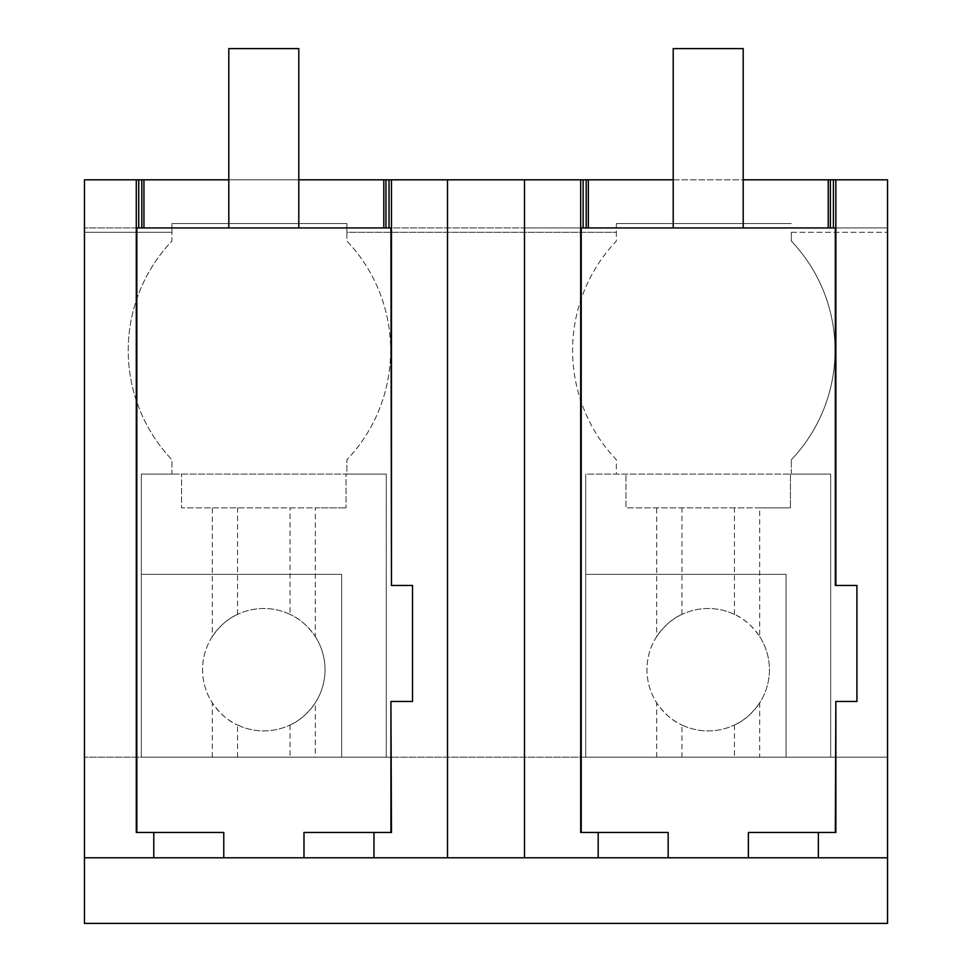 <?xml version="1.0" encoding="UTF-8"?>
<svg xmlns="http://www.w3.org/2000/svg" width="972" height="972" viewBox="0 0 972 972"><rect width="100%" height="100%" fill="white"/><g stroke="black" fill="none" stroke-linecap="round" stroke-linejoin="round"><path stroke-width="0.73" stroke-dasharray="4.86 3.65" d="M136.287 832.482L223.767 832.482M524.491 857.79L524.491 179.82L524.491 227.934L84.467 227.934L84.467 179.82L138.729 179.82L84.467 179.82L84.467 227.934L136.821 227.934M447.509 857.79L447.509 179.82L389.019 179.82L524.491 179.82L524.491 227.934L887.533 227.934L887.533 179.82L84.467 179.82L84.467 232.308L171.947 232.308L171.947 241.056A158.558 158.558 0 0 0 171.947 459.756L171.947 474.105L141.329 474.105L386.273 474.105L346.907 474.105L346.907 459.756L346.907 474.105L386.273 474.105L346.032 474.105L346.032 507.87L346.032 474.105L141.329 474.105L141.329 757.188L887.533 757.188L887.533 923.4L84.467 923.4L84.467 232.308L171.947 232.308L171.947 223.56L346.907 223.56L346.907 232.308L616.345 232.308L616.345 241.056A158.558 158.558 0 0 0 616.345 459.756L616.345 474.105L585.727 474.105L830.671 474.105L791.305 474.105L791.305 459.756L791.305 474.105L830.671 474.105L790.43 474.105L790.43 507.87L790.43 474.105L585.727 474.105L585.727 757.188L887.533 757.188L887.533 179.82L887.533 227.934L835.325 227.934M84.467 857.79L887.533 857.79M390.926 585.448L412.517 585.448L412.517 701.48L390.926 701.48M303.981 832.482L391.461 832.482M447.509 179.82L447.509 227.934L447.509 179.82L447.509 227.934L447.509 179.82L583.127 179.82L524.491 179.82L524.491 227.934L390.926 227.934M524.491 179.82L524.491 227.934L581.22 227.934M228.809 179.82L298.793 179.82M673.207 179.82L743.191 179.82M791.305 232.308L887.533 232.308L791.305 232.308L791.305 241.056A158.558 158.558 0 0 1 791.305 459.756A158.558 158.558 0 0 0 791.305 241.056L791.305 232.308M616.345 223.56L791.305 223.56L616.345 223.56L616.345 232.308L346.907 232.308L346.907 241.056A158.558 158.558 0 0 1 346.907 459.756A158.558 158.558 0 0 0 346.907 241.056L346.907 223.56L171.947 223.56L171.947 241.056A158.558 158.558 0 0 0 171.947 459.756L171.947 474.105L141.329 474.105L141.329 757.188L585.727 757.188L585.727 474.105L616.345 474.105L616.345 459.756A158.558 158.558 0 0 1 616.345 241.056L616.345 223.56M315.293 757.188L84.467 757.188L386.273 757.188L386.273 474.105L386.273 757.188L315.293 757.188L315.293 702.841A61.236 61.236 0 0 0 290.045 614.377C299.255 618.301 307.674 625.701 315.293 636.575L315.293 507.87L346.032 507.87L181.57 507.87L181.57 474.105L181.57 507.87L315.293 507.87M759.691 757.188L585.727 757.188L830.671 757.188L830.671 474.105L830.671 757.188L759.691 757.188L759.691 702.841A61.236 61.236 0 0 0 734.443 614.377C743.653 618.301 752.073 625.701 759.691 636.575L759.691 507.87L790.43 507.87L625.968 507.87L625.968 474.105L625.968 507.87L759.691 507.87M835.325 585.448L856.915 585.448L856.915 701.48L835.325 701.48M580.685 832.482L668.165 832.482M748.379 832.482L835.859 832.482M228.809 227.934L228.809 48.6L298.793 48.6L298.793 227.934L298.793 48.6L228.809 48.6L228.809 227.934L298.793 227.934L298.793 48.6L228.809 48.6L228.809 227.934L298.793 227.934M673.207 227.934L673.207 48.6L743.191 48.6L743.191 227.934L743.191 48.6L673.207 48.6L673.207 227.934L743.191 227.934L743.191 48.6L673.207 48.6L673.207 227.934L743.191 227.934M341.658 757.188L341.658 574.355L341.658 757.188M141.329 757.188L141.329 574.355L341.658 574.355L141.329 574.355L141.329 474.105L141.329 757.188M212.309 636.575C219.927 625.701 228.347 618.301 237.557 614.377A61.236 61.236 0 0 0 237.557 725.039C228.347 721.115 219.927 713.715 212.309 702.841A61.236 61.236 0 0 1 212.309 636.575L212.309 507.87M290.033 614.413A61.2 61.2 0 0 0 237.569 614.413A61.2 61.2 0 0 1 290.033 614.413L290.045 507.87M290.045 725.039A61.236 61.236 0 0 0 315.293 702.841C307.674 713.715 299.255 721.115 290.045 725.039L290.045 757.188M237.569 725.003A61.2 61.2 0 0 0 290.033 725.003A61.2 61.2 0 0 1 237.569 725.003M212.309 757.188L212.309 702.841M237.557 757.188L237.557 725.003M386.273 757.188L386.273 474.105L386.273 757.188M315.293 636.575A61.236 61.236 0 0 1 315.293 702.841M237.557 614.377L237.557 507.87M786.056 757.188L786.056 574.355L786.056 757.188M585.727 757.188L585.727 574.355L786.056 574.355L585.727 574.355L585.727 474.105L585.727 757.188M656.708 636.575C664.326 625.701 672.746 618.301 681.955 614.377A61.236 61.236 0 0 0 681.955 725.039C672.746 721.115 664.326 713.715 656.708 702.841A61.236 61.236 0 0 1 656.708 636.575L656.708 507.87M734.431 614.413A61.2 61.2 0 0 0 681.967 614.413A61.2 61.2 0 0 1 734.431 614.413M734.443 725.039A61.236 61.236 0 0 0 759.691 702.841C752.073 713.715 743.653 721.115 734.443 725.039L734.443 757.188M681.967 725.003A61.2 61.2 0 0 0 734.431 725.003A61.2 61.2 0 0 1 681.967 725.003L681.955 757.188M656.708 757.188L656.708 702.841M830.671 757.188L830.671 474.105L830.671 757.188M759.691 636.575A61.236 61.236 0 0 1 759.691 702.841M681.955 614.377L681.955 507.87M734.443 614.413L734.443 507.87"/><path stroke-width="1.46" d="M153.783 832.482L136.287 832.482L136.287 179.82L84.467 179.82L84.467 857.79L153.783 857.79L153.783 832.482L223.767 832.482L223.767 857.79L447.509 857.79L447.509 179.82L673.207 179.82M153.783 857.79L223.767 857.79M136.287 179.82L138.729 179.82L138.729 227.934M447.509 179.82L391.461 179.82L391.461 585.448L390.926 227.934L136.821 227.934L136.821 832.482M84.467 857.79L84.467 923.4L887.533 923.4L887.533 179.82L833.417 179.82L833.417 227.934M887.533 857.79L447.509 857.79M303.981 857.79L303.981 832.482L391.461 832.482L390.926 701.48L390.926 832.482M581.22 832.482L581.22 227.934L835.325 227.934L835.325 585.448L856.915 585.448L856.915 701.48L835.859 701.48L835.859 832.482L818.363 832.482L818.363 857.79M138.729 179.82L141.791 179.82L141.791 227.934M141.791 179.82L228.809 179.82M298.793 179.82L383.818 179.82L383.818 227.934M391.461 179.82L383.818 179.82M743.191 179.82L828.217 179.82L828.217 227.934M833.417 179.82L828.217 179.82M373.965 857.79L373.965 832.482M391.461 585.448L412.517 585.448L412.517 701.48L391.461 701.48M389.019 179.82L389.019 227.934M143.941 179.82L143.941 227.934M385.969 179.82L385.969 227.934M830.367 179.82L830.367 227.934M835.859 179.82L835.859 585.448M588.339 179.82L588.339 227.934M586.189 179.82L586.189 227.934M668.165 857.79L668.165 832.482L598.181 832.482L598.181 857.79M748.379 857.79L748.379 832.482L818.363 832.482M835.859 701.48L835.325 832.482M580.685 179.82L580.685 832.482L598.181 832.482M583.127 179.82L583.127 227.934M524.491 857.79L524.491 179.82M298.793 227.934L298.793 48.6L228.809 48.6L228.809 227.934M743.191 227.934L743.191 48.6L673.207 48.6L673.207 227.934"/></g></svg>

